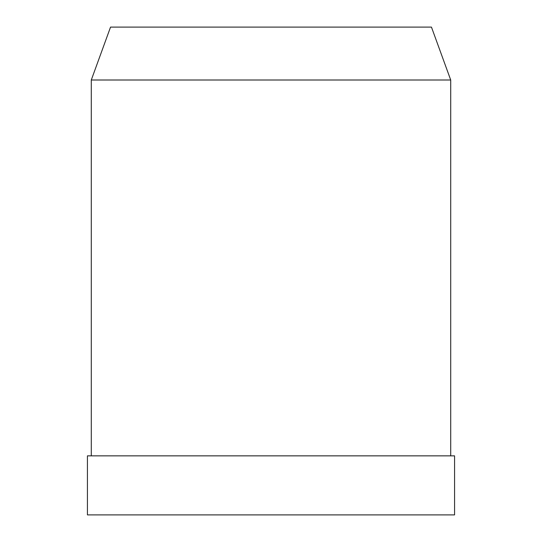 <?xml version="1.0" encoding="UTF-8"?>
<svg xmlns="http://www.w3.org/2000/svg" width="542" height="542" viewBox="0 0 542 542"><rect width="100%" height="100%" fill="white"/><g stroke="black" fill="none" stroke-linecap="round" stroke-linejoin="round"><path stroke-width="0.81" d="M87.431 514.9L454.569 514.9L454.569 455.849L87.431 455.849L87.431 514.9M450.714 455.849L450.714 80.006L91.286 80.006L91.286 455.849M450.714 80.006L431.459 27.1L110.541 27.1L91.286 80.006"/></g></svg>
